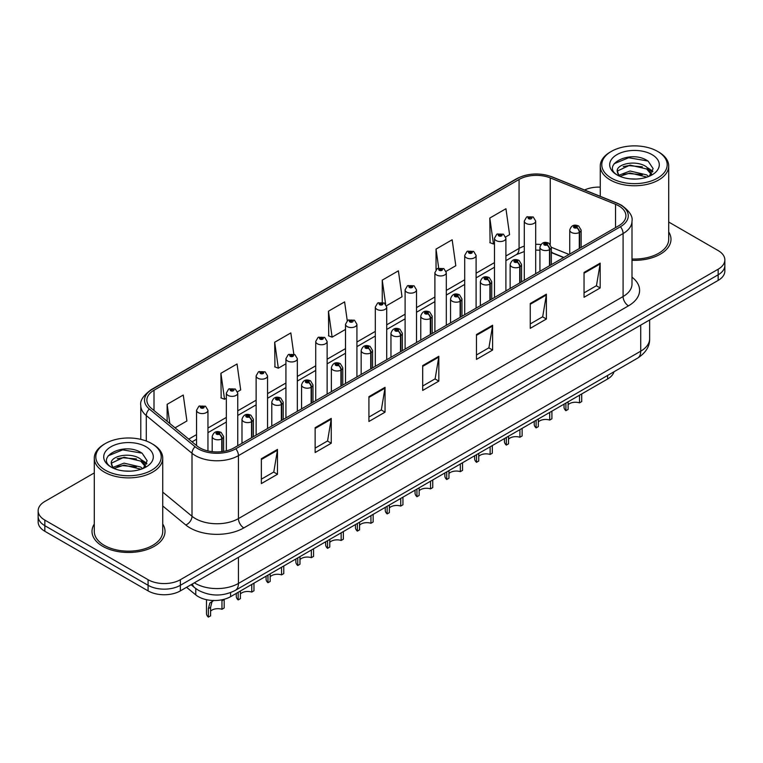 <?xml version="1.0" encoding="UTF-8"?>
<svg xmlns="http://www.w3.org/2000/svg" width="763" height="763" viewBox="0 0 763 763"><rect width="100%" height="100%" fill="white"/><g stroke="black" fill="none" stroke-linecap="round" stroke-linejoin="round"><path stroke-width="1.14" d="M563.638 257.579L551.344 252.61M613.986 371.762A22.814 13.171 180 0 1 607.586 379.011L230.598 596.666A22.814 13.171 180 0 1 195.776 594.902L186.563 587.31M94.288 524.067A36.51 21.078 0 0 0 92.008 531.401A36.51 21.078 0 0 0 102.7 546.298A36.51 21.078 0 0 0 142.49 550.867A36.51 21.078 0 0 0 165.027 531.401A36.51 21.078 0 0 0 162.738 524.067A36.51 21.078 0 0 1 165.027 531.401A36.51 21.078 0 0 1 142.49 550.867A36.51 21.078 0 0 1 102.7 546.298A36.51 21.078 0 0 1 92.008 531.401A36.51 21.078 0 0 1 94.288 524.067M618.783 205.867A24.34 14.049 180 0 1 625.908 215.805A24.34 14.049 180 0 1 618.783 225.743L234.146 447.814A24.34 14.049 180 0 1 196.997 445.935L151.284 408.243A24.34 14.049 180 0 1 146.877 400.184A24.34 14.049 180 0 1 154.002 390.246L519.069 179.477A24.34 14.049 180 0 1 550.247 177.903L615.531 204.293A24.34 14.049 180 0 1 618.783 205.867M620.453 204.904A26.695 15.413 0 0 0 616.885 203.177L551.592 176.787A26.695 15.413 0 0 0 517.4 178.513L152.333 389.283A26.695 15.413 0 0 0 149.348 409.025L195.061 446.717A26.695 15.413 0 0 0 235.805 448.778L620.453 226.706A26.695 15.413 0 0 0 620.453 204.904M94.288 472.917L44.836 501.463A22.814 13.171 0 0 0 38.15 510.781L38.15 521.959A22.814 13.171 0 0 0 44.836 531.277L148.089 590.886L148.089 585.297A22.814 13.171 0 0 0 180.364 585.297L718.164 274.804A22.814 13.171 0 0 0 724.85 265.486A22.814 13.171 0 0 1 718.164 274.804L180.364 585.297A22.814 13.171 0 0 1 148.089 585.297L44.836 525.688L148.089 585.297L148.089 579.708A22.814 13.171 0 0 0 180.364 579.708L718.164 269.215A22.814 13.171 0 0 0 724.85 259.897A22.814 13.171 0 0 0 718.164 250.579L668.712 222.033M38.15 516.37A22.814 13.171 0 0 0 44.836 525.688A22.814 13.171 0 0 1 38.15 516.37M261.356 458.744L261.356 483.58L277.484 474.271L277.484 449.426L261.356 458.744M261.356 479.174L273.783 472.001L277.427 450.256A6.085 3.51 -120 0 0 277.484 449.426M273.669 472.059L277.484 474.271M315.138 427.69L315.138 452.535L331.266 443.217L331.266 418.372L315.138 427.69M315.138 448.129L327.565 440.947L331.199 419.202A6.085 3.51 -120 0 0 331.266 418.372M327.451 441.014L331.266 443.217M368.92 396.646L368.92 421.481L385.048 412.163L385.048 387.327L368.92 396.646M368.92 417.075L381.338 409.903L384.981 388.148A6.085 3.51 -120 0 0 385.048 387.327M381.233 409.96L385.048 412.163M584.038 272.439L584.038 297.284L600.176 287.966L600.176 263.13L584.038 272.439M584.038 292.878L596.466 285.696L600.109 263.95A6.085 3.51 -120 0 0 600.176 263.13M596.351 285.763L600.176 287.966M530.256 303.493L530.256 328.328L546.394 319.02L546.394 294.175L530.256 303.493M530.256 323.922L542.684 316.75L546.327 295.004A6.085 3.51 -120 0 0 546.394 294.175M542.579 316.817L546.394 319.02M476.474 334.537L476.474 359.383L492.612 350.064L492.612 325.229L476.474 334.537M476.474 354.976L488.902 347.804L492.545 326.049A6.085 3.51 -120 0 0 492.612 325.229M488.797 347.861L492.612 350.064M422.692 365.591L422.692 390.427L438.83 381.119L438.83 356.273L422.692 365.591M422.692 386.021L435.12 378.849L438.763 357.103A6.085 3.51 -120 0 0 438.83 356.273M435.015 378.915L438.83 381.119M631.993 260.307A36.51 21.078 0 0 0 670.992 239.277A36.51 21.078 0 0 0 668.712 231.942A36.51 21.078 0 0 1 670.992 239.277A36.51 21.078 0 0 1 631.993 260.307M600.262 187.135A22.814 13.171 0 0 0 584.553 189.977M38.15 510.781A22.814 13.171 0 0 0 44.836 520.099L148.089 579.708M237.551 391.743L240.688 389.931L237.045 363.98L220.908 373.288L221.175 397.981M175.042 427.833L186.906 420.985L183.263 395.024L167.126 404.342L167.126 421.31M386.517 305.734L402.025 296.778L398.391 270.827L382.253 280.145L382.253 302.272M446.107 271.332L455.807 265.734L452.163 239.773L436.035 249.091L436.035 269.673M505.697 236.931L509.589 234.68L505.945 208.728L489.817 218.046L490.075 242.729M293.803 354.108L290.827 332.926L274.69 342.244L274.947 366.936M347.251 320.698L344.609 301.881L328.471 311.19L328.729 335.882M328.471 311.19L332.115 337.151L345.515 329.406M332.115 337.151L328.471 335.787M382.253 280.145L385.62 304.113M436.035 249.091L438.687 268.023M489.817 218.046L493.461 243.998L494.491 243.397M493.461 243.998L489.817 242.634M274.69 342.244L278.333 368.195L285.925 363.808M278.333 368.195L274.69 366.831M220.908 373.288L224.551 399.249L226.344 398.219M224.551 399.249L220.908 397.885M167.126 404.342L169.825 423.532M148.089 590.886A22.814 13.171 0 0 0 180.364 590.886L718.164 280.393A22.814 13.171 0 0 0 724.85 271.075L724.85 259.897M581.711 393.946L581.711 401.576L579.499 402.854L579.499 395.224M565.908 403.074L565.908 410.704A11.407 6.59 180 0 1 564.029 407.08L564.029 404.161M579.499 402.854A8.364 4.826 0 0 0 568.12 404.724M568.12 401.796L568.12 409.426L565.908 410.704M579.642 248.337L579.642 232.314A3.805 2.289 -122.2 0 0 576.838 227.727A1.898 1.097 0 0 0 576.78 226.21A1.898 1.097 0 0 0 574.091 226.21A1.898 1.097 0 0 0 574.091 227.756A1.898 1.097 0 0 0 576.714 227.794L574.673 226.983L575.97 226.668L576.838 227.727M576.714 227.794A3.805 2.098 62.1 0 1 579.289 232.515A5.703 3.29 180 0 1 571.401 232.419A5.703 3.29 180 0 1 569.732 230.092C571.191 225.409 574.167 224.055 578.678 226.02L581.139 230.092A5.703 3.29 180 0 1 579.642 232.314M579.289 248.547L579.289 232.515M535.693 273.707L535.693 221.051A5.703 3.29 180 0 1 532.173 224.093A5.703 3.29 180 0 1 525.955 223.378A5.703 3.29 180 0 1 524.286 221.051L526.556 217.093A3.805 2.289 57.8 0 1 528.587 217.207A1.898 1.097 0 0 0 528.645 218.723A1.898 1.097 0 0 0 531.334 218.723A1.898 1.097 0 0 0 531.334 217.169A1.898 1.097 0 0 0 528.702 217.14L530.523 217.636L529.455 218.256L529.474 217.627M528.702 217.14A3.805 2.098 -117.9 0 0 526.928 216.883A3.805 2.098 -117.9 0 0 526.756 216.988M529.427 218.247L528.587 217.207M529.455 218.256L529.427 217.655M551.916 411.152L551.916 418.782L549.703 420.06L549.703 412.43M536.112 420.27L536.112 427.9A11.407 6.59 180 0 1 534.234 424.276L534.234 421.367M549.703 420.06A8.364 4.826 0 0 0 538.325 421.929M538.325 418.992L538.325 426.622L536.112 427.9M549.846 265.543L549.846 249.511A3.805 2.289 -122.2 0 0 547.042 244.923A1.898 1.097 0 0 0 546.985 243.407A1.898 1.097 0 0 0 544.296 243.407A1.898 1.097 0 0 0 544.296 244.961A1.898 1.097 0 0 0 546.928 244.99L544.877 244.189L546.174 243.874L547.042 244.923M546.928 244.99A3.805 2.098 62.1 0 1 549.494 249.72A5.703 3.29 180 0 1 541.606 249.615A5.703 3.29 180 0 1 539.937 247.288C541.396 242.605 544.372 241.251 548.883 243.216L551.344 247.288A5.703 3.29 180 0 1 549.846 249.511M549.494 265.743L549.494 249.72M522.121 428.348L522.121 435.978L519.908 437.256L519.908 429.626M506.317 437.476L506.317 445.106A11.407 6.59 180 0 1 504.438 441.481L504.438 438.563M519.908 437.256A8.364 4.826 0 0 0 508.53 439.135M508.53 436.198L508.53 443.828L506.317 445.106M520.051 282.739L520.051 266.716A3.805 2.289 -122.2 0 0 517.247 262.129A1.898 1.097 0 0 0 517.19 260.612A1.898 1.097 0 0 0 514.5 260.612A1.898 1.097 0 0 0 514.5 262.167A1.898 1.097 0 0 0 517.133 262.195L515.082 261.385L516.379 261.08L517.247 262.129M517.133 262.195A3.805 2.098 62.1 0 1 519.698 266.916A5.703 3.29 180 0 1 511.811 266.821A5.703 3.29 180 0 1 510.142 264.494C511.601 259.811 514.577 258.457 519.088 260.421L521.549 264.494A5.703 3.29 180 0 1 520.051 266.716M519.698 282.949L519.698 266.916M492.335 445.554L492.335 453.184L490.123 454.462L490.123 446.832M476.522 454.681L476.522 462.311A11.407 6.59 180 0 1 474.643 458.677L474.643 455.769M490.123 454.462A8.364 4.826 0 0 0 478.735 456.331M478.735 453.403L478.735 461.033L476.522 462.311M490.256 299.945L490.256 283.922A3.805 2.289 -122.2 0 0 487.452 279.334A1.898 1.097 0 0 0 487.395 277.808A1.898 1.097 0 0 0 484.705 277.808A1.898 1.097 0 0 0 484.705 279.363A1.898 1.097 0 0 0 487.338 279.401L485.287 278.59L486.584 278.276L487.452 279.334M487.338 279.401A3.805 2.098 62.1 0 1 489.903 284.122A5.703 3.29 180 0 1 482.016 284.027A5.703 3.29 180 0 1 480.347 281.69C481.806 277.017 484.791 275.653 489.293 277.627L491.754 281.69A5.703 3.29 180 0 1 490.256 283.922M489.903 300.145L489.903 284.122M462.54 462.75L462.54 470.38L460.327 471.658L460.327 464.028M446.727 471.877L446.727 479.507A11.407 6.59 180 0 1 444.848 475.883L444.848 472.965M460.327 471.658A8.364 4.826 0 0 0 448.949 473.537M448.949 470.599L448.949 478.229L446.727 479.507M460.461 317.15L460.461 301.118A3.805 2.289 -122.2 0 0 457.657 296.53A1.898 1.097 0 0 0 457.6 295.014A1.898 1.097 0 0 0 454.91 295.014A1.898 1.097 0 0 0 454.91 296.569A1.898 1.097 0 0 0 457.542 296.597L455.492 295.786L456.789 295.481L457.657 296.53M457.542 296.597A3.805 2.098 62.1 0 1 460.108 301.328A5.703 3.29 180 0 1 452.221 301.223A5.703 3.29 180 0 1 450.551 298.896C452.011 294.213 454.996 292.858 459.498 294.823L461.958 298.896A5.703 3.29 180 0 1 460.461 301.118M460.108 317.351L460.108 301.328M505.898 290.913L505.898 238.256A5.703 3.29 180 0 1 502.378 241.299A5.703 3.29 180 0 1 496.16 240.583A5.703 3.29 180 0 1 494.491 238.256L496.761 234.298A3.805 2.289 57.8 0 1 498.792 234.403A1.898 1.097 0 0 0 498.849 235.929A1.898 1.097 0 0 0 501.539 235.929A1.898 1.097 0 0 0 501.539 234.375A1.898 1.097 0 0 0 498.907 234.336L500.957 235.147L499.66 235.462L499.679 234.823M498.907 234.336A3.805 2.098 -117.9 0 0 497.133 234.088A3.805 2.098 -117.9 0 0 496.961 234.193M499.631 235.443L498.792 234.403M499.66 235.462L499.631 234.851M476.102 308.118L476.102 255.452A5.703 3.29 180 0 1 472.583 258.495A5.703 3.29 180 0 1 466.365 257.789A5.703 3.29 180 0 1 464.696 255.452L466.975 251.494A3.805 2.289 57.8 0 1 468.997 251.609A1.898 1.097 0 0 0 469.054 253.125A1.898 1.097 0 0 0 471.744 253.125A1.898 1.097 0 0 0 471.744 251.571A1.898 1.097 0 0 0 469.111 251.542L471.162 252.353L469.865 252.658L468.997 251.609M469.884 252.677L469.884 252.028M469.111 251.542A3.805 2.098 -117.9 0 0 467.337 251.285A3.805 2.098 -117.9 0 0 467.166 251.389M469.836 252.648L469.836 252.057M446.307 325.315L446.307 272.658A5.703 3.29 180 0 1 442.788 275.701A5.703 3.29 180 0 1 436.57 274.985A5.703 3.29 180 0 1 434.9 272.658L437.18 268.7A3.805 2.289 57.8 0 1 439.202 268.814A1.898 1.097 0 0 0 439.259 270.331A1.898 1.097 0 0 0 441.949 270.331A1.898 1.097 0 0 0 441.949 268.776A1.898 1.097 0 0 0 439.316 268.748L441.367 269.549L440.07 269.864L439.202 268.814M440.089 269.873L440.089 269.225M439.316 268.748A3.805 2.098 -117.9 0 0 437.542 268.49A3.805 2.098 -117.9 0 0 437.371 268.595M440.07 269.864L440.041 269.253M636.123 179.047L630.333 178.876M648.655 176.511L646.643 174.899L630.038 171.007L618.965 175.232M619.976 176.301L630.038 172.982L647.005 177.121M651.583 173.83L646.643 167.011C636.323 159.305 615.083 164.064 617.353 171.837A17.196 9.929 0 0 0 620.128 176.434M617.286 171.084L619.136 176.005M617.401 172.085L617.877 170.798L630.038 165.094L646.643 168.976L651.192 174.346M611.363 178.113A32.704 18.884 0 0 0 657.611 178.113A32.704 18.884 0 0 0 657.611 151.408L658.688 152.028A34.23 19.762 0 0 1 668.712 166A34.23 19.762 0 0 1 647.577 184.255A34.23 19.762 0 0 1 610.286 179.973A34.23 19.762 0 0 1 600.262 166A34.23 19.762 0 0 1 610.286 152.028L611.354 151.408A32.704 18.884 0 0 0 611.363 178.113M631.993 258.991A34.23 19.762 0 0 0 668.712 239.277L668.712 166M649.237 176.263L653.128 168.642L648.207 161.231C630.81 148.728 599.89 165.209 617.744 175.309L618.631 175.852M652.022 154.631A24.797 14.316 0 0 0 616.952 154.631A24.797 14.316 0 0 0 616.952 174.88A24.797 14.316 0 0 0 652.022 174.88A24.797 14.316 0 0 0 652.022 154.631M658.688 152.028L657.611 151.408A32.704 18.884 0 0 0 611.354 151.408M647.825 167.879L652.851 171.246M614.12 163.721L628.683 157.741L647.873 161.012M623.218 166.62L628.683 165.628L642.379 166.811M649.885 170.006L652.584 171.999M623.218 174.508L628.683 173.516L642.379 174.689M130.158 471.162L124.359 470.99M142.681 468.625L140.678 467.013L124.064 463.131L112.991 467.357M114.011 468.415L124.064 465.106L141.041 469.235M145.609 465.955L140.678 459.126C130.349 451.429 109.119 456.179 111.388 463.961A17.196 9.929 0 0 0 114.164 468.558M111.322 463.198L113.162 468.12M111.427 464.2L111.903 462.922L124.064 457.218L140.678 461.1L145.228 466.46M105.389 470.227A32.704 18.884 0 0 0 151.637 470.227A32.704 18.884 0 0 0 151.646 443.522A32.704 18.884 0 0 0 151.637 443.522L152.714 444.142A34.23 19.762 0 0 0 152.714 444.142A34.23 19.762 0 0 1 162.738 458.115A34.23 19.762 0 0 1 141.613 476.379A34.23 19.762 0 0 1 104.312 472.087A34.23 19.762 0 0 1 94.288 458.115A34.23 19.762 0 0 1 104.312 444.152L105.389 443.522A32.704 18.884 0 0 0 105.389 470.227M94.288 458.115L94.288 531.401A34.23 19.762 0 0 0 104.312 545.373A34.23 19.762 0 0 0 141.613 549.656A34.23 19.762 0 0 0 162.738 531.401L162.738 458.115M143.272 468.387L147.154 460.757L142.242 453.356C124.846 440.842 93.925 457.323 111.779 467.433L112.657 467.977M146.048 446.756A24.797 14.316 0 0 0 110.978 446.756A24.797 14.316 0 0 0 110.978 467.004A24.797 14.316 0 0 0 146.048 467.004A24.797 14.316 0 0 0 146.048 446.756M152.714 444.152L151.646 443.522A32.704 18.884 0 0 0 105.389 443.522M141.851 460.003L146.877 463.36M108.146 455.835L122.709 449.865L141.908 453.127M117.244 458.744L122.709 457.752L136.415 458.925M143.911 462.12L146.62 464.114M117.244 466.632L122.709 465.64L136.415 466.813M432.745 479.956L432.745 487.586L430.532 488.864L430.532 481.234M416.941 489.083L416.941 496.713A11.407 6.59 180 0 1 415.053 493.089L415.053 490.17M430.532 488.864A8.364 4.826 0 0 0 419.154 490.733M419.154 487.805L419.154 495.435L416.941 496.713M430.666 334.347L430.666 318.324A3.805 2.289 -122.2 0 0 427.862 313.736A1.898 1.097 0 0 0 427.805 312.22A1.898 1.097 0 0 0 425.115 312.22A1.898 1.097 0 0 0 425.115 313.765A1.898 1.097 0 0 0 427.747 313.803L425.697 312.992L426.994 312.677L427.862 313.736M427.747 313.803A3.805 2.098 62.1 0 1 430.313 318.524A5.703 3.29 180 0 1 422.425 318.429A5.703 3.29 180 0 1 420.756 316.101C422.216 311.418 425.201 310.064 429.703 312.029L432.163 316.101A5.703 3.29 180 0 1 430.666 318.324M430.313 334.547L430.313 318.524M402.95 497.161L402.95 504.791L400.737 506.069L400.737 498.439M387.146 506.279L387.146 513.909A11.407 6.59 180 0 1 385.258 510.285L385.258 507.366M400.737 506.069A8.364 4.826 0 0 0 389.359 507.939M389.359 505.001L389.359 512.631L387.146 513.909M400.871 351.552L400.871 335.52A3.805 2.289 -122.2 0 0 398.067 330.932A1.898 1.097 0 0 0 398.009 329.416A1.898 1.097 0 0 0 395.32 329.416A1.898 1.097 0 0 0 395.32 330.97A1.898 1.097 0 0 0 397.952 330.999L395.902 330.198L397.208 329.883L398.067 330.932M397.952 330.999A3.805 2.098 62.1 0 1 400.518 335.73A5.703 3.29 180 0 1 392.63 335.625A5.703 3.29 180 0 1 390.961 333.297C392.42 328.615 395.406 327.26 399.907 329.225L402.368 333.297A5.703 3.29 180 0 1 400.871 335.52M400.518 351.753L400.518 335.73M373.155 514.357L373.155 521.987L370.942 523.265L370.942 515.635M357.351 523.485L357.351 531.115A11.407 6.59 180 0 1 355.463 527.491L355.463 524.572M370.942 523.265A8.364 4.826 0 0 0 359.564 525.135M359.564 522.207L359.564 529.837L357.351 531.115M371.076 368.748L371.076 352.725A3.805 2.289 -122.2 0 0 368.271 348.138A1.898 1.097 0 0 0 368.214 346.621A1.898 1.097 0 0 0 365.525 346.621A1.898 1.097 0 0 0 365.525 348.176A1.898 1.097 0 0 0 368.157 348.205L366.106 347.394L367.413 347.089L368.271 348.138M368.157 348.205A3.805 2.098 62.1 0 1 370.723 352.926A5.703 3.29 180 0 1 362.835 352.83A5.703 3.29 180 0 1 361.166 350.503C362.625 345.82 365.611 344.466 370.122 346.431L372.573 350.503A5.703 3.29 180 0 1 371.076 352.725M370.723 368.958L370.723 352.926M416.512 342.52L416.512 289.864A5.703 3.29 180 0 1 412.993 292.906A5.703 3.29 180 0 1 406.774 292.191A5.703 3.29 180 0 1 405.105 289.864L407.385 285.896A3.805 2.289 57.8 0 1 409.407 286.011A1.898 1.097 0 0 0 409.464 287.527A1.898 1.097 0 0 0 412.154 287.527A1.898 1.097 0 0 0 412.154 285.982A1.898 1.097 0 0 0 409.521 285.944L411.572 286.754L410.275 287.069L409.407 286.011M410.294 287.079L410.294 286.43M409.521 285.944A3.805 2.098 -117.9 0 0 407.747 285.686A3.805 2.098 -117.9 0 0 407.576 285.801M410.246 287.05L410.246 286.459M386.717 359.716L386.717 307.06A5.703 3.29 180 0 1 383.198 310.102A5.703 3.29 180 0 1 376.979 309.387A5.703 3.29 180 0 1 375.31 307.06L377.59 303.102A3.805 2.289 57.8 0 1 379.612 303.216A1.898 1.097 0 0 0 379.669 304.733A1.898 1.097 0 0 0 382.358 304.733A1.898 1.097 0 0 0 382.358 303.178A1.898 1.097 0 0 0 379.736 303.149L381.777 303.96L380.479 304.265L379.612 303.216M380.499 304.284L380.499 303.636M379.736 303.149A3.805 2.098 -117.9 0 0 377.952 302.892A3.805 2.098 -117.9 0 0 377.79 302.997M380.451 304.256L380.451 303.655M356.922 376.922L356.922 324.265A5.703 3.29 180 0 1 353.403 327.308A5.703 3.29 180 0 1 347.184 326.593A5.703 3.29 180 0 1 345.515 324.265L347.794 320.307A3.805 2.289 57.8 0 1 349.816 320.412A1.898 1.097 0 0 0 349.874 321.938A1.898 1.097 0 0 0 352.563 321.938A1.898 1.097 0 0 0 352.563 320.384A1.898 1.097 0 0 0 349.94 320.346L351.762 320.851L350.684 321.471L350.703 320.832M349.94 320.346A3.805 2.098 -117.9 0 0 348.157 320.088A3.805 2.098 -117.9 0 0 347.995 320.202M350.665 321.452L349.816 320.412M350.684 321.471L350.665 320.861M343.36 531.563L343.36 539.193L341.147 540.471L341.147 532.841M327.556 540.69L327.556 548.32A11.407 6.59 180 0 1 325.667 544.687L325.667 541.778M341.147 540.471A8.364 4.826 0 0 0 329.769 542.34M329.769 539.412L329.769 547.042L327.556 548.32M341.28 385.954L341.28 369.931A3.805 2.289 -122.2 0 0 338.476 365.334A1.898 1.097 0 0 0 338.419 363.817A1.898 1.097 0 0 0 335.73 363.817A1.898 1.097 0 0 0 335.73 365.372A1.898 1.097 0 0 0 338.362 365.41L336.321 364.6L337.618 364.285L338.476 365.334M338.362 365.41A3.805 2.098 62.1 0 1 340.927 370.131A5.703 3.29 180 0 1 333.04 370.026A5.703 3.29 180 0 1 331.371 367.699C332.83 363.026 335.815 361.662 340.327 363.636L342.778 367.699A5.703 3.29 180 0 1 341.28 369.931M340.927 386.154L340.927 370.131M313.564 548.759L313.564 556.389L311.352 557.667L311.352 550.037M297.761 557.887L297.761 565.517A11.407 6.59 180 0 1 295.872 561.892L295.872 558.974M311.352 557.667A8.364 4.826 0 0 0 299.973 559.546M299.973 556.609L299.973 564.239L297.761 565.517M311.485 403.15L311.485 387.127A3.805 2.289 -122.2 0 0 308.681 382.54A1.898 1.097 0 0 0 308.624 381.023A1.898 1.097 0 0 0 305.934 381.023A1.898 1.097 0 0 0 305.934 382.578A1.898 1.097 0 0 0 308.567 382.606L306.526 381.796L307.823 381.49L308.681 382.54M308.567 382.606A3.805 2.098 62.1 0 1 311.132 387.327A5.703 3.29 180 0 1 303.245 387.232A5.703 3.29 180 0 1 301.576 384.905C303.035 380.222 306.02 378.868 310.531 380.832L312.983 384.905A5.703 3.29 180 0 1 311.485 387.127M311.132 403.36L311.132 387.327M283.769 565.965L283.769 573.595L281.557 574.873L281.557 567.243M267.966 575.092L267.966 582.722A11.407 6.59 180 0 1 266.077 579.088L266.077 576.179M281.557 574.873A8.364 4.826 0 0 0 270.178 576.742M270.178 573.814L270.178 581.444L267.966 582.722M281.69 420.356L281.69 404.333A3.805 2.289 -122.2 0 0 278.886 399.745A1.898 1.097 0 0 0 278.829 398.229A1.898 1.097 0 0 0 276.139 398.229A1.898 1.097 0 0 0 276.139 399.774A1.898 1.097 0 0 0 278.772 399.812L276.731 399.001L278.028 398.687L278.886 399.745M278.772 399.812A3.805 2.098 62.1 0 1 281.347 404.533A5.703 3.29 180 0 1 273.459 404.438A5.703 3.29 180 0 1 271.781 402.101C273.24 397.428 276.225 396.073 280.736 398.038L283.197 402.101A5.703 3.29 180 0 1 281.69 404.333M281.347 420.556L281.347 404.533M253.974 583.17L253.974 590.8L251.761 592.078L251.761 584.448M238.17 592.288L238.17 599.918A11.407 6.59 180 0 1 236.282 596.294L236.282 593.376M251.761 592.078A8.364 4.826 0 0 0 240.383 593.948M240.383 591.01L240.383 598.64L238.17 599.918M251.895 437.561L251.895 421.529A3.805 2.289 -122.2 0 0 249.091 416.941A1.898 1.097 0 0 0 249.034 415.425A1.898 1.097 0 0 0 246.354 415.425A1.898 1.097 0 0 0 246.354 416.979A1.898 1.097 0 0 0 248.976 417.008L246.935 416.197L248.233 415.892L249.091 416.941M248.976 417.008A3.805 2.098 62.1 0 1 251.552 421.739A5.703 3.29 180 0 1 243.664 421.634A5.703 3.29 180 0 1 241.985 419.307C243.445 414.624 246.43 413.269 250.941 415.234L253.402 419.307A5.703 3.29 180 0 1 251.895 421.529M251.552 437.762L251.552 421.739M206.487 599.689L206.487 613.5A11.407 6.59 180 0 0 208.375 617.124L208.375 608.607L209.835 603.075L213.487 600.51M224.179 599.48L224.179 607.997L221.966 609.275L221.966 600.758L224.179 599.48M213.716 600.376L211.98 601.835L210.588 607.329L210.588 615.846L208.375 617.124M221.966 609.275A8.364 4.826 0 0 0 210.588 611.144M222.109 451.601L222.109 438.735A3.805 2.289 -122.2 0 0 219.305 434.147A1.898 1.097 0 0 0 219.248 432.631A1.898 1.097 0 0 0 216.558 432.631A1.898 1.097 0 0 0 216.558 434.176A1.898 1.097 0 0 0 219.181 434.214L217.14 433.403L218.437 433.098L219.305 434.147M219.181 434.214A3.805 2.098 62.1 0 1 221.756 438.935A5.703 3.29 180 0 1 213.869 438.839A5.703 3.29 180 0 1 212.19 436.512C213.65 431.829 216.635 430.475 221.146 432.44L223.607 436.512A5.703 3.29 180 0 1 222.109 438.735M221.756 451.648L221.756 438.935M327.127 394.128L327.127 341.462A5.703 3.29 180 0 1 323.607 344.504A5.703 3.29 180 0 1 317.389 343.798A5.703 3.29 180 0 1 315.72 341.462L317.999 337.504A3.805 2.289 57.8 0 1 320.021 337.618A1.898 1.097 0 0 0 320.079 339.134A1.898 1.097 0 0 0 322.768 339.134A1.898 1.097 0 0 0 322.768 337.58A1.898 1.097 0 0 0 320.145 337.551L322.186 338.362L320.889 338.667L320.021 337.618M320.918 338.686L320.918 338.038M320.145 337.551A3.805 2.098 -117.9 0 0 318.362 337.294A3.805 2.098 -117.9 0 0 318.2 337.399M320.889 338.667L320.87 338.066M297.341 411.324L297.341 358.667A5.703 3.29 180 0 1 293.812 361.71A5.703 3.29 180 0 1 287.603 360.994A5.703 3.29 180 0 1 285.925 358.667L288.204 354.709A3.805 2.289 57.8 0 1 290.226 354.824A1.898 1.097 0 0 0 290.283 356.34A1.898 1.097 0 0 0 292.973 356.34A1.898 1.097 0 0 0 292.973 354.785A1.898 1.097 0 0 0 290.35 354.747L292.391 355.558L291.094 355.873L290.226 354.824M291.123 355.882L291.123 355.234M290.35 354.747A3.805 2.098 -117.9 0 0 288.567 354.499A3.805 2.098 -117.9 0 0 288.404 354.604M291.075 355.854L291.075 355.262M267.546 428.529L267.546 375.873A5.703 3.29 180 0 1 264.017 378.915A5.703 3.29 180 0 1 257.808 378.2A5.703 3.29 180 0 1 256.13 375.873L258.409 371.905A3.805 2.289 57.8 0 1 260.441 372.02A1.898 1.097 0 0 0 260.498 373.536A1.898 1.097 0 0 0 263.178 373.536A1.898 1.097 0 0 0 263.178 371.991A1.898 1.097 0 0 0 260.555 371.953L262.596 372.764L261.299 373.069L260.441 372.02M261.327 373.088L261.327 372.439M260.555 371.953A3.805 2.098 -117.9 0 0 258.771 371.695A3.805 2.098 -117.9 0 0 258.609 371.81M261.299 373.069L261.28 372.468M237.751 445.726L237.751 393.069A5.703 3.29 180 0 1 234.222 396.111A5.703 3.29 180 0 1 228.013 395.396A5.703 3.29 180 0 1 226.344 393.069L228.614 389.111A3.805 2.289 57.8 0 1 230.645 389.225A1.898 1.097 0 0 0 230.703 390.742A1.898 1.097 0 0 0 233.392 390.742A1.898 1.097 0 0 0 233.392 389.187A1.898 1.097 0 0 0 230.76 389.159L232.581 389.655L231.504 390.274L231.532 389.645M230.76 389.159A3.805 2.098 -117.9 0 0 228.976 388.901A3.805 2.098 -117.9 0 0 228.814 389.006M231.485 390.265L230.645 389.225M231.504 390.274L231.485 389.664M207.956 450.933L207.956 410.275A5.703 3.29 180 0 1 204.436 413.317A5.703 3.29 180 0 1 198.218 412.602A5.703 3.29 180 0 1 196.549 410.275L198.819 406.317A3.805 2.289 57.8 0 1 200.85 406.421A1.898 1.097 0 0 0 200.907 407.947A1.898 1.097 0 0 0 203.597 407.947A1.898 1.097 0 0 0 203.597 406.393A1.898 1.097 0 0 0 200.965 406.355L203.006 407.165L201.709 407.48L201.737 406.841M200.965 406.355A3.805 2.098 -117.9 0 0 199.191 406.097A3.805 2.098 -117.9 0 0 199.019 406.212M201.69 407.461L200.85 406.421M201.709 407.48L201.69 406.87M607.586 375.463L607.586 379.011M195.776 588.559L195.776 594.902M230.598 592.613L230.598 596.666M631.993 277.15A38.026 21.955 180 0 1 628.464 305.849L243.826 527.92A7.601 4.387 60 0 1 238.447 518.602L623.085 296.54A30.425 17.568 0 0 0 631.993 284.113L631.993 221.146A30.425 17.568 180 0 1 623.085 233.564A7.601 4.387 -120 0 0 620.453 226.706M243.826 527.92A38.026 21.955 180 0 1 190.044 527.92A38.026 21.955 180 0 1 185.781 524.992L162.738 505.993M195.061 446.717A7.601 5.083 129.5 0 0 192.009 453.289L192.009 516.265A30.425 17.568 0 0 0 195.423 518.602A30.425 17.568 0 0 0 238.447 518.602L238.447 455.635A30.425 17.568 180 0 1 192.009 453.289L146.296 415.597A30.425 17.568 180 0 1 140.793 405.525L140.793 439.374M631.993 221.146C632.985 216.358 629.494 211.055 621.511 205.247L617.505 203.301A7.601 3.557 112 0 0 616.885 203.177M617.505 203.301L552.221 176.911C539.622 172.448 527.662 173.096 516.341 178.847A7.601 4.387 60 0 1 517.4 178.513M152.333 389.283A7.601 4.387 -120 0 0 151.274 389.616C143.291 395.444 139.791 400.747 140.793 405.525M149.348 409.025A7.601 5.083 129.5 0 0 146.296 415.597L146.296 441.033M552.221 176.911A7.601 3.557 112 0 0 551.592 176.787M235.805 448.778A7.601 4.387 60 0 1 238.447 455.635L623.085 233.564L623.085 296.54A7.601 4.387 60 0 0 628.464 305.849M180.364 579.708L180.364 590.886M718.164 269.215L718.164 280.393M44.836 520.099L44.836 531.277M162.738 492.125L192.009 516.265A7.601 5.083 -50.5 0 1 185.781 524.992M154.002 390.246L154.002 410.484M615.531 204.293L615.531 227.622M550.247 177.903L550.247 244.341M569.064 254.441L551.344 247.279M540.872 244.541A24.34 14.049 0 0 0 535.693 244.294M524.286 246.115A24.34 14.049 0 0 0 519.069 248.404L505.898 256.015M519.069 179.477L519.069 248.404A13.686 7.907 60 0 1 516.236 254.67L505.898 260.641M494.491 262.596L476.102 273.211M464.696 279.802L446.307 290.417M434.9 297.007L416.512 307.623M405.105 314.203L386.717 324.819M375.31 331.409L356.922 342.024M345.515 348.605L327.127 359.22M315.72 365.811L297.341 376.426M285.925 383.016L267.546 393.632M256.13 400.213L237.751 410.828M226.344 417.418L207.956 428.033M196.549 434.614L188.738 439.126M563.857 257.455L552.965 253.049A13.686 6.409 -68 0 1 551.344 251.637M422.692 366.383L438.763 357.103M476.474 335.329L492.545 326.049M530.256 304.275L546.327 295.004M584.038 273.23L600.109 263.95M368.92 397.428L384.981 388.148M315.138 428.482L331.199 419.202M261.356 459.526L277.427 450.256M194.374 582.798A30.425 17.568 0 0 0 195.423 583.437A30.425 17.568 0 0 0 238.447 583.437L640.72 351.18A30.425 17.568 0 0 0 649.637 338.762C649.857 346.316 645.832 352.773 637.572 358.152L235.29 590.4A15.212 8.784 60 0 0 238.447 583.437L238.447 557.352M640.72 325.105L640.72 351.18A15.212 8.784 60 0 1 637.572 358.152M192.381 583.953A15.212 10.177 129.5 0 0 194.794 587.796L191.055 584.716M208.375 608.607L210.588 607.329M516.341 178.847L151.274 389.616M552.965 253.049L551.344 252.448M539.937 250.207L535.693 250.083M524.286 251.532L516.236 254.67M494.491 267.231L476.102 277.846M464.696 284.437L446.307 295.052M434.9 301.633L416.512 312.248M405.105 318.839L386.717 329.454M375.31 336.035L356.922 346.65M345.515 353.24L327.127 363.856M315.72 370.436L297.341 381.052M285.925 387.642L267.546 398.257M256.13 404.848L237.751 415.463M226.344 422.044L207.956 432.659M196.549 439.25L192.038 441.853M235.29 590.4C223.054 596.552 210.807 596.552 198.571 590.4L194.794 587.796M649.637 338.762L649.637 319.955M569.732 254.06L569.732 230.092M581.139 247.47L581.139 230.092M535.693 221.051L533.232 216.988L526.928 216.883M524.286 280.298L524.286 221.051M539.937 271.266L539.937 247.288M551.344 264.675L551.344 247.288M510.142 288.462L510.142 264.494M521.549 281.881L521.549 264.494M480.347 305.667L480.347 281.69M491.754 299.077L491.754 281.69M450.551 322.863L450.551 298.896M461.958 316.283L461.958 298.896M505.898 238.256L503.437 234.184L497.133 234.088M494.491 297.503L494.491 238.256M476.102 255.452L473.642 251.389L467.337 251.285M464.696 314.699L464.696 255.452M446.307 272.658L443.847 268.586L437.542 268.49M434.9 331.905L434.9 272.658M600.262 196.329L600.262 166M420.756 340.069L420.756 316.101M432.163 333.479L432.163 316.101M390.961 357.275L390.961 333.297M402.368 350.684L402.368 333.297M361.166 374.471L361.166 350.503M372.573 367.89L372.573 350.503M416.512 289.864L414.061 285.791L407.747 285.686M405.105 349.101L405.105 289.864M386.717 307.06L384.266 302.987L377.952 302.892M375.31 366.307L375.31 307.06M356.922 324.265L354.471 320.193L348.157 320.088M345.515 383.512L345.515 324.265M331.371 391.677L331.371 367.699M342.778 385.086L342.778 367.699M301.576 408.873L301.576 384.905M312.983 402.292L312.983 384.905M271.781 426.078L271.781 402.101M283.197 419.488L283.197 402.101M241.985 443.284L241.985 419.307M253.402 436.694L253.402 419.307M212.19 451.658L212.19 436.512M223.607 451.391L223.607 436.512M327.127 341.462L324.676 337.399L318.362 337.294M315.72 400.709L315.72 341.462M297.341 358.667L294.88 354.595L288.567 354.499M285.925 417.914L285.925 358.667M267.546 375.873L265.085 371.8L258.771 371.695M256.13 435.11L256.13 375.873M237.751 393.069L235.29 388.996L228.976 388.901M226.344 450.838L226.344 393.069M207.956 410.275L205.495 406.202L199.191 406.097M196.549 445.563L196.549 410.275"/></g></svg>
